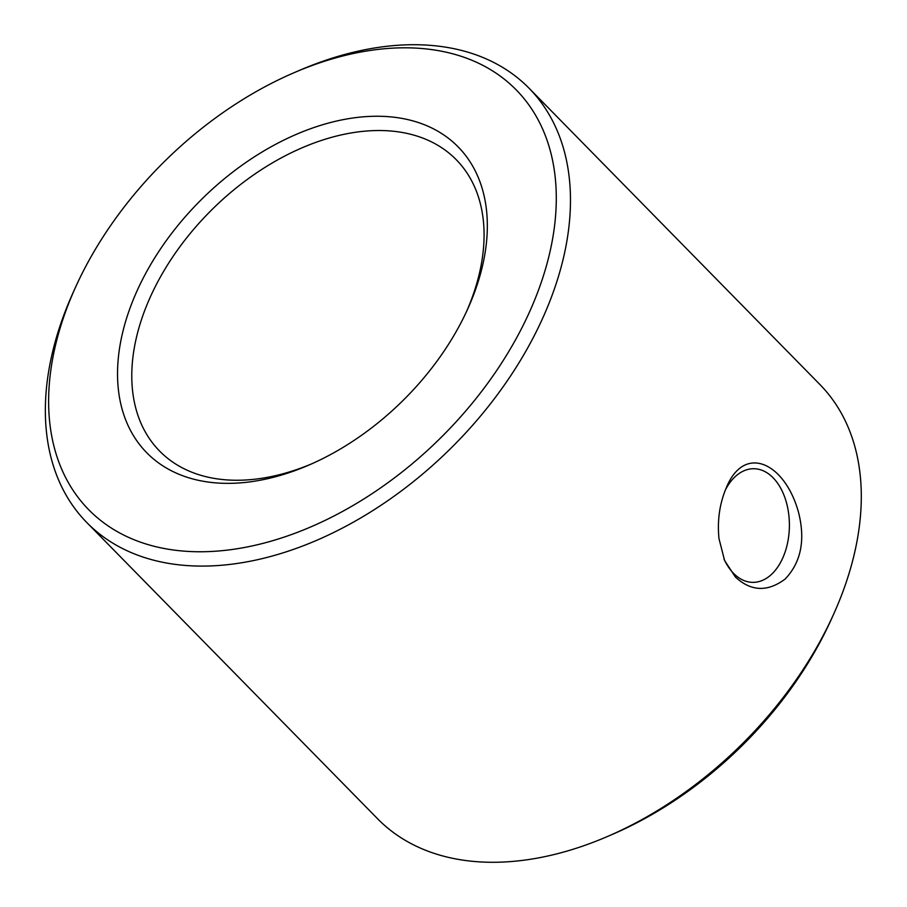 <?xml version="1.0" encoding="UTF-8"?>
<svg xmlns="http://www.w3.org/2000/svg" width="907" height="907" viewBox="0 0 907 907"><rect width="100%" height="100%" fill="white"/><g stroke="black" fill="none" stroke-linecap="round" stroke-linejoin="round"><path stroke-width="1.36" d="M71.041 297.621A299.593 195.368 135.5 0 1 75.678 286.929A299.593 195.368 135.5 0 1 293.777 72.832A299.593 195.368 135.5 0 1 554.517 226.16A299.593 195.368 135.5 0 1 234.471 549.154A299.593 195.368 135.5 0 1 71.041 297.621M133.873 298.21A218.236 142.308 135.5 0 1 382.028 116.334A218.236 142.308 135.5 0 1 467.627 309.174A218.236 142.308 135.5 0 1 308.754 465.132A218.236 142.308 135.5 0 1 133.873 298.21M293.777 72.832L298.959 70.599A309.922 202.102 135.5 0 1 529.098 88.274L819.894 384.5A309.922 202.102 135.5 0 1 833.306 614.923L830.982 620.071A299.593 195.368 135.5 0 1 612.883 834.168L607.69 836.401A309.922 202.102 135.5 0 1 377.55 818.726L86.766 522.5A309.922 202.102 135.5 0 1 68.547 303.131A309.922 202.102 135.5 0 1 73.342 292.077L75.678 286.929M529.098 88.274A309.922 202.102 135.5 0 1 449.509 449.611A309.922 202.102 135.5 0 1 86.766 522.5M833.306 614.923A309.922 202.102 135.5 0 1 607.69 836.401M718.979 538.588L724.58 560.481L735.328 576.931C750.973 591.511 767.605 592.192 785.235 578.972C801.017 562.283 805.473 540.187 798.614 512.682C785.258 463.307 744.851 443.376 726.586 487.082C719.693 503.045 717.154 520.21 718.979 538.588M311.384 463.987A207.907 135.574 135.5 0 1 159.564 451.028A207.907 135.574 135.5 0 1 147.342 303.879A207.907 135.574 135.5 0 1 295.104 150.936A207.907 135.574 135.5 0 1 456.3 159.745A207.907 135.574 135.5 0 1 466.436 311.77M723.979 559.041A56.824 36.087 90.5 0 0 733.525 573.326A56.824 36.087 90.5 0 0 752.776 582.362A56.824 36.087 90.5 0 0 789.396 525.879A56.824 36.087 90.5 0 0 753.853 468.726A56.824 36.087 90.5 0 0 725.271 490.177"/></g></svg>
